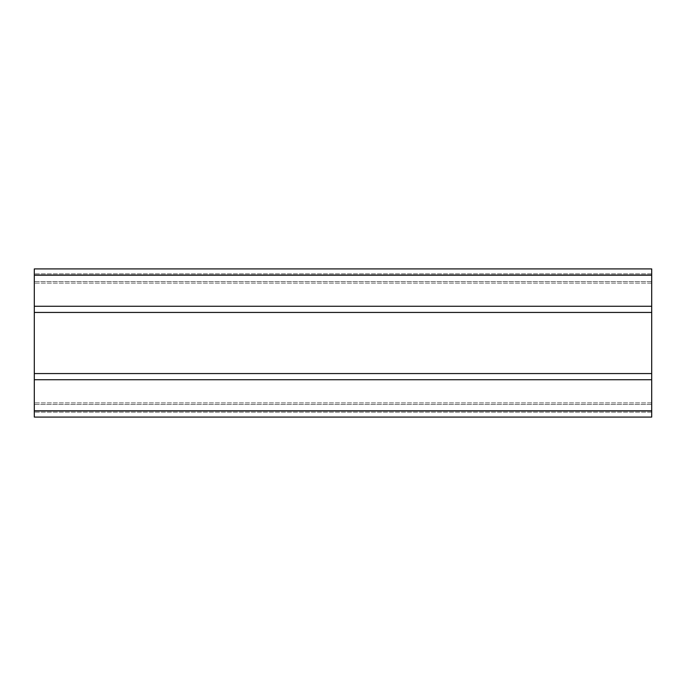 <?xml version="1.0" encoding="UTF-8"?>
<svg xmlns="http://www.w3.org/2000/svg" width="686" height="686" viewBox="0 0 686 686"><rect width="100%" height="100%" fill="white"/><g stroke="black" fill="none" stroke-linecap="round" stroke-linejoin="round"><path stroke-width="0.51" stroke-dasharray="3.43 2.57" d="M651.7 275.086L34.3 275.086L34.3 268.912L651.7 268.912L651.7 412.149L651.7 410.605L651.7 412.149L651.7 410.605L651.7 412.149L651.7 410.605L651.7 412.149L651.7 410.605L651.7 412.149L651.7 410.605L651.7 412.149L651.7 410.605L34.3 410.605L34.3 417.088L651.7 417.088L651.7 410.914L34.3 410.914M651.7 410.914L651.7 379.735L651.7 410.605L34.3 410.605L34.3 379.735L34.3 410.605L651.7 410.605L34.3 410.605L651.7 410.605L34.3 410.605L651.7 410.605L34.3 410.605L651.7 410.605L34.3 410.605L651.7 410.605L34.3 410.605L651.7 410.605L34.3 410.605L34.3 373.561L651.7 373.561L34.3 373.561L34.3 312.439L651.7 312.439L34.3 312.439L34.3 273.851L34.3 275.395L34.3 273.851L34.3 275.395L34.3 273.851L34.3 275.395L34.3 273.851L34.3 275.395L34.3 273.851L34.3 275.395L34.3 273.851L34.3 275.395L651.7 275.395L34.3 275.086M651.7 412.149L34.3 412.149L651.7 412.149M651.7 404.431L34.3 404.431L34.3 402.888L34.3 404.431L34.3 402.888L34.3 404.431L34.3 402.888L34.3 404.431L34.3 402.888L34.3 404.431L34.3 402.888L34.3 404.431L34.3 402.888L34.3 404.431L651.7 404.431M651.7 402.888L34.3 402.888L651.7 402.888M651.7 281.569L34.3 281.569L34.3 283.112L34.3 281.569L34.3 283.112L34.3 281.569L34.3 283.112L34.3 281.569L34.3 283.112L34.3 281.569L34.3 283.112L34.3 281.569L34.3 283.112L34.3 281.569L651.7 281.569M651.7 283.112L34.3 283.112L651.7 283.112M651.7 273.851L34.3 273.851L651.7 273.851M651.7 312.439L34.3 312.439M651.7 373.561L34.3 373.561M651.7 275.395L651.7 306.265L651.7 275.395L34.3 275.395L651.7 275.395M651.7 410.605L34.3 410.605L651.7 410.605M651.7 379.735L34.3 379.735M651.7 306.265L34.3 306.265"/><path stroke-width="1.03" d="M651.7 268.912L34.3 268.912L34.3 312.439L651.7 312.439L651.7 268.912M651.7 410.914L34.3 410.914L34.3 417.088L651.7 417.088L651.7 373.561L34.3 373.561L34.3 312.439M651.7 373.561L651.7 312.439M34.3 410.914L34.3 373.561M651.7 275.086L34.3 275.086M651.7 306.265L34.3 306.265M651.7 379.735L34.3 379.735"/></g></svg>
